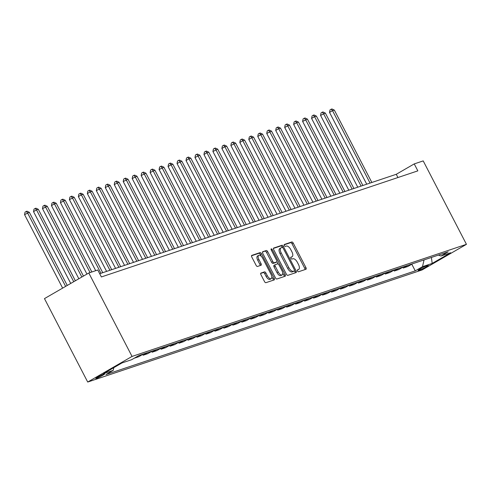 <?xml version="1.0" encoding="UTF-8"?>
<svg xmlns="http://www.w3.org/2000/svg" width="491" height="491" viewBox="0 0 491 491"><rect width="100%" height="100%" fill="white"/><g stroke="black" fill="none" stroke-linecap="round" stroke-linejoin="round"><path stroke-width="0.74" d="M297.491 270.983A1.08 0.509 60 0 0 298.479 271.775L305.961 269.264A1.541 0.73 60 0 0 306.028 269.234A1.541 0.73 60 0 0 305.961 267.663L293.225 243.1A1.541 0.73 60 0 0 291.814 241.971L284.332 244.475A1.08 0.509 60 0 0 284.283 244.5A1.08 0.509 60 0 0 284.332 245.598A1.08 0.509 60 0 0 285.32 246.39L286.29 246.065A4.935 2.338 60 0 1 290.807 249.674L291.869 251.723A4.935 2.338 60 0 1 292.084 256.75A4.935 2.338 60 0 1 291.875 256.848L290.911 257.167A1.08 0.509 60 0 0 290.862 257.192A1.08 0.509 60 0 0 290.911 258.291A1.08 0.509 60 0 0 291.9 259.082L292.869 258.757A4.935 2.338 60 0 1 297.386 262.366L298.448 264.416A4.935 2.338 60 0 1 298.663 269.449A4.935 2.338 60 0 1 298.454 269.541L297.485 269.866A1.08 0.509 60 0 0 297.442 269.884A1.08 0.509 60 0 0 297.491 270.983M96.451 378.383A5.027 0.423 152.6 0 0 101.569 375.965A5.027 0.423 152.6 0 0 104.749 373.854A5.027 0.423 152.6 0 0 104.117 373.952A5.027 0.423 152.6 0 0 98.998 376.37A5.027 0.423 152.6 0 0 95.819 378.487A5.027 0.423 152.6 0 0 96.451 378.383M260.93 273.07A1.541 0.73 60 0 0 260.868 273.094A1.541 0.73 60 0 0 260.936 274.665L264.508 281.558A1.541 0.73 60 0 0 265.919 282.687L274.23 279.901A1.541 0.73 60 0 0 274.297 279.876A1.541 0.73 60 0 0 274.23 278.299L261.494 253.737A1.541 0.73 60 0 0 260.083 252.607L251.773 255.394A1.541 0.73 60 0 0 251.705 255.424A1.541 0.73 60 0 0 251.773 256.996L256.087 265.318A1.541 0.73 60 0 0 257.499 266.447L261.059 265.257A1.541 0.73 60 0 0 261.12 265.226A1.541 0.73 60 0 0 261.052 263.655L258.917 259.524A4.124 1.958 60 0 1 258.732 255.32A4.124 1.958 60 0 1 262.685 258.26L271.063 274.432A4.124 1.958 60 0 1 271.247 278.642A4.124 1.958 60 0 1 267.294 275.697L265.901 273.002A1.541 0.73 60 0 0 264.489 271.873L260.807 273.137M466.45 244.328L423.205 160.901L414.238 163.908L417.841 170.862L101.379 276.949L97.777 269.995L88.803 273.002L132.048 356.429L466.45 244.328L422.113 269.94L87.711 382.041L132.048 356.429M286.413 274.217A1.541 0.73 60 0 0 287.824 275.347L296.134 272.56A1.541 0.73 60 0 0 296.202 272.53A1.541 0.73 60 0 0 296.134 270.958L283.399 246.39A1.541 0.73 60 0 0 281.987 245.261L273.677 248.047A1.541 0.73 60 0 0 273.61 248.078A1.541 0.73 60 0 0 273.677 249.649L286.413 274.217M285.185 276.23L276.869 279.017A1.541 0.73 60 0 1 275.457 277.888L262.728 253.319A1.541 0.73 60 0 1 262.66 251.748A1.541 0.73 60 0 1 262.722 251.723L266.282 250.527A1.541 0.73 60 0 1 267.693 251.656L272.855 261.623A1.541 0.73 60 0 0 274.266 262.746L276.629 261.961A1.541 0.73 60 0 0 276.691 261.93A1.541 0.73 60 0 0 276.623 260.359L271.247 249.987A1.08 0.509 60 0 1 271.198 248.882A1.08 0.509 60 0 1 272.235 249.655L285.179 274.629A1.541 0.73 60 0 1 285.246 276.2A1.541 0.73 60 0 1 285.185 276.23M427.704 265.508L426.127 266.036A4.873 0.411 152.6 0 0 421.168 268.374A4.873 0.411 152.6 0 0 418.087 270.424A4.873 0.411 152.6 0 0 418.7 270.326L420.278 269.798A4.873 0.411 152.6 0 0 425.237 267.454A4.873 0.411 152.6 0 0 428.318 265.41A4.873 0.411 152.6 0 0 427.704 265.508M438.438 255.099L440.949 256.014L448.197 251.822L138.916 355.509L131.668 359.694L121.977 362.941L103.521 373.602L113.212 370.355L105.964 374.541L415.245 270.86L422.499 266.668L424.046 259.923M440.949 256.014L450.64 252.761L432.184 263.421L422.499 266.668M88.803 273.002L44.466 298.614L87.711 382.041M414.238 163.908L396.262 174.293L99.698 273.708M397.943 177.527L396.262 174.293M411.802 264.213L415.245 270.86M402.835 267.221L403.252 268.025L407.917 266.466L412.593 263.759M393.862 270.228L394.279 271.032L398.944 269.467L403.627 266.766M384.895 273.235L385.312 274.039L389.977 272.474L394.654 269.774M375.922 276.243L376.339 277.047L381.004 275.482L385.687 272.781M366.955 279.25L367.372 280.054L372.037 278.489L376.714 275.789M357.982 282.257L358.399 283.062L363.064 281.496L367.747 278.796M349.015 285.265L349.432 286.069L354.097 284.504L358.774 281.803M340.042 288.272L340.459 289.076L345.124 287.511L349.807 284.811M331.075 291.28L331.493 292.084L336.157 290.519L340.834 287.818M322.102 294.287L322.519 295.091L327.184 293.526L331.867 290.825M313.135 297.294L313.553 298.098L318.217 296.533L322.894 293.833M304.162 300.302L304.58 301.106L309.244 299.541L313.921 296.834M295.195 303.309L295.613 304.113L300.277 302.548L304.954 299.841M286.222 306.316L286.64 307.12L291.304 305.555L295.981 302.849M277.255 309.324L277.673 310.128L282.337 308.563L287.014 305.856M268.282 312.331L268.7 313.129L273.364 311.57L278.041 308.864M259.316 315.339L259.733 316.136L264.397 314.578L269.074 311.871M250.342 318.34L250.76 319.144L255.424 317.585L260.101 314.878M241.376 321.347L241.793 322.151L246.451 320.592L251.134 317.886M232.403 324.355L232.82 325.159L237.484 323.594L242.161 320.893M223.436 327.362L223.853 328.166L228.511 326.601L233.194 323.9M214.463 330.369L214.88 331.173L219.545 329.608L224.221 326.908M205.496 333.377L205.907 334.181L210.571 332.616L215.254 329.915M196.523 336.384L196.94 337.188L201.605 335.623L206.281 332.923M187.556 339.391L187.967 340.195L192.632 338.63L197.314 335.93M178.583 342.399L179 343.203L183.665 341.638L188.341 338.937M169.616 345.406L170.027 346.21L174.692 344.645L179.375 341.945M160.643 348.414L161.06 349.218L165.725 347.653L170.402 344.952M151.676 351.421L152.087 352.225L156.752 350.66L161.435 347.959M142.703 354.428L143.12 355.232L147.785 353.667L152.462 350.967M134.233 358.209L138.812 356.675L143.495 353.968M403.252 268.025L407.929 265.324M394.279 271.032L398.962 268.332M385.312 274.039L389.989 271.339M376.339 277.047L381.022 274.346M367.372 280.054L372.049 277.354M358.399 283.062L363.082 280.361M349.432 286.069L354.109 283.368M340.459 289.076L345.142 286.37M331.493 292.084L336.169 289.377M322.519 295.091L327.202 292.384M313.553 298.098L318.229 295.392M304.58 301.106L309.262 298.399M295.613 304.113L300.289 301.406M286.64 307.12L291.316 304.414M277.673 310.128L282.35 307.421M268.7 313.129L273.377 310.429M259.733 316.136L264.41 313.436M250.76 319.144L255.437 316.443M241.793 322.151L246.47 319.451M232.82 325.159L237.497 322.458M223.853 328.166L228.53 325.465M214.88 331.173L219.557 328.473M205.907 334.181L210.59 331.48M196.94 337.188L201.617 334.488M187.967 340.195L192.65 337.495M179 343.203L183.677 340.496M170.027 346.21L174.71 343.504M161.06 349.218L165.737 346.511M152.087 352.225L156.77 349.518M143.12 355.232L147.797 352.526M113.832 367.649L113.212 370.355M431.405 257.456L432.184 263.421M297.282 270.222A4.935 2.338 60 0 0 297.466 270.136A4.935 2.338 60 0 0 297.644 270.007M291.875 256.848L290.709 257.523A4.935 2.338 60 0 0 290.887 257.444A4.935 2.338 60 0 0 291.065 257.315M305.04 269.571A1.541 0.73 60 0 0 304.764 268.356L292.028 243.788A1.541 0.73 60 0 0 290.617 242.658L284.129 244.837M282.38 247.427L282.202 247.083A1.541 0.73 60 0 0 280.791 245.954L273.401 248.434M295.214 272.867A1.541 0.73 60 0 0 294.938 271.652L294.502 270.811M294.373 270.909A1.08 0.509 60 0 0 294.416 270.885A1.08 0.509 60 0 0 294.367 269.786L283.19 248.225A1.08 0.509 60 0 0 282.202 247.433L281.183 247.777A4.935 2.338 60 0 0 280.975 247.869A4.935 2.338 60 0 0 281.19 252.896L288.831 267.638A4.935 2.338 60 0 0 293.348 271.253L294.373 270.909L293.17 271.603A1.08 0.509 60 0 0 293.219 271.578A1.08 0.509 60 0 0 293.256 271.554M279.98 248.471A4.935 2.338 60 0 0 279.778 248.563A4.935 2.338 60 0 0 279.993 253.589L281.19 252.896M293.17 271.603L292.151 271.94A4.935 2.338 60 0 1 287.634 268.332L279.993 253.589M262.446 252.104L266.282 250.527M275.549 262.581A1.541 0.73 60 0 1 275.494 262.624A1.541 0.73 60 0 1 275.426 262.648L273.07 263.44A1.541 0.73 60 0 1 271.658 262.311L266.49 252.349A1.541 0.73 60 0 0 265.079 251.22M276.887 261.642L278.084 263.943M282.73 272.904L283.982 275.322L285.179 274.629M278.213 271.959A4.124 1.958 60 0 0 282.165 274.899A4.124 1.958 60 0 0 281.981 270.694L279.029 264.999A1.541 0.73 60 0 0 277.618 263.87L275.261 264.661A1.541 0.73 60 0 0 275.193 264.686A1.541 0.73 60 0 0 275.261 266.263L278.213 271.959L277.016 272.652A4.124 1.958 60 0 0 280.962 275.592L282.165 274.899M275.138 264.729L274.058 265.355A1.541 0.73 60 0 0 273.996 265.379A1.541 0.73 60 0 0 274.064 266.951L275.261 266.263M277.016 272.652L274.064 266.951M284.258 276.537A1.541 0.73 60 0 0 283.982 275.322M271.247 278.642L270.05 279.33A4.124 1.958 60 0 1 266.097 276.39L264.704 273.696A1.541 0.73 60 0 0 263.293 272.566L260.653 273.45M258.732 255.32L257.536 256.014A4.124 1.958 60 0 0 257.714 260.218L258.917 259.524M260.138 265.563A1.541 0.73 60 0 0 259.856 264.348L257.714 260.218M261.255 256.284L260.298 254.43A1.541 0.73 60 0 0 258.886 253.301L251.496 255.774M273.309 280.214A1.541 0.73 60 0 0 273.027 278.992L271.811 276.642M371.853 182.474L334.322 110.07L332.524 110.671L329.529 112.402L366.74 184.186M329.529 112.402L330.032 109.892L331.229 109.198L332.524 110.671L370.054 183.075M331.229 109.198L331.947 108.959L334.322 110.07M362.88 185.481L325.349 113.077L320.562 115.41L357.773 187.194M320.562 115.41L321.059 112.899L322.256 112.206L323.557 113.679L361.088 186.083M322.256 112.206L322.974 111.966L325.349 113.077M353.913 188.489L316.382 116.085L314.584 116.686L311.589 118.417L348.8 190.201M311.589 118.417L312.092 115.907L313.289 115.213L314.584 116.686L352.115 189.09M313.289 115.213L314.007 114.974L316.382 116.085M344.94 191.496L307.409 119.092L302.622 121.418L339.833 193.209M302.622 121.418L303.119 118.914L304.316 118.221L305.617 119.694L343.148 192.098M304.316 118.221L305.034 117.981L307.409 119.092M335.973 194.504L298.442 122.093L296.644 122.695L293.649 124.426L330.86 196.216M293.649 124.426L294.152 121.921L295.349 121.228L296.644 122.695L334.175 195.105M295.349 121.228L296.067 120.989L298.442 122.093M327 197.511L289.469 125.101L284.682 127.433L321.893 199.223M284.682 127.433L285.179 124.929L286.376 124.235L287.677 125.702L325.208 198.112M286.376 124.235L287.094 123.996L289.469 125.101M318.033 200.518L280.502 128.108L278.704 128.71L275.709 130.44L312.92 202.231M275.709 130.44L276.212 127.936L277.409 127.243L278.704 128.71L316.235 201.12M277.409 127.243L278.127 127.003L280.502 128.108M309.06 203.526L271.529 131.115L266.742 133.448L303.954 205.238M266.742 133.448L267.239 130.944L268.436 130.25L269.737 131.717L307.268 204.127M268.436 130.25L269.154 130.011L271.529 131.115M300.093 206.527L262.562 134.123L260.764 134.724L257.769 136.455L294.981 208.245M257.769 136.455L258.272 133.951L259.469 133.257L260.764 134.724L298.295 207.128M259.469 133.257L260.187 133.018L262.562 134.123M291.12 209.534L253.589 137.13L251.797 137.732L248.802 139.462L286.007 211.253M248.802 139.462L249.299 136.958L250.496 136.265L251.797 137.732L289.328 210.136M250.496 136.265L251.214 136.025L253.589 137.13M282.153 212.542L244.622 140.138L242.824 140.739L239.829 142.47L277.041 214.26M239.829 142.47L240.332 139.966L241.529 139.272L242.824 140.739L280.355 213.143M241.529 139.272L242.247 139.033L244.622 140.138M273.18 215.549L235.649 143.145L230.862 145.477L268.068 217.261M230.862 145.477L231.359 142.973L232.556 142.28L233.857 143.746L271.388 216.15M232.556 142.28L233.274 142.04L235.649 143.145M264.213 218.556L226.682 146.152L224.884 146.754L221.889 148.485L259.101 220.269M221.889 148.485L222.392 145.98L223.589 145.287L224.884 146.754L262.415 219.158M223.589 145.287L224.307 145.048L226.682 146.152M255.24 221.564L217.709 149.16L212.922 151.492L250.128 223.276M212.922 151.492L213.419 148.982L214.616 148.294L215.917 149.761L253.448 222.165M214.616 148.294L215.334 148.049L217.709 149.16M246.273 224.571L208.743 152.167L206.944 152.769L203.949 154.499L241.161 226.283M203.949 154.499L204.452 151.989L205.649 151.302L206.944 152.769L244.475 225.173M205.649 151.302L206.367 151.056L208.743 152.167M237.3 227.579L199.769 155.174L194.982 157.507L232.188 229.291M194.982 157.507L195.479 154.996L196.676 154.309L197.977 155.776L235.508 228.18M196.676 154.309L197.394 154.064L199.769 155.174M228.333 230.586L190.803 158.182L189.004 158.783L186.009 160.514L223.221 232.298M186.009 160.514L186.512 158.004L187.709 157.316L189.004 158.783L226.535 231.187M187.709 157.316L188.427 157.071L190.803 158.182M219.36 233.593L181.83 161.189L177.042 163.521L214.248 235.306M177.042 163.521L177.539 161.011L178.736 160.318L180.037 161.791L217.568 234.195M178.736 160.318L179.454 160.078L181.83 161.189M210.394 236.601L172.863 164.197L171.064 164.798L168.069 166.529L205.281 238.313M168.069 166.529L168.573 164.019L169.769 163.325L171.064 164.798L208.595 237.202M169.769 163.325L170.487 163.086L172.863 164.197M201.42 239.608L163.89 167.204L159.102 169.536L196.308 241.32M159.102 169.536L159.6 167.026L160.796 166.332L162.098 167.805L199.628 240.209M160.796 166.332L161.514 166.093L163.89 167.204M192.454 242.615L154.917 170.211L150.129 172.544L187.341 244.328M150.129 172.544L150.633 170.033L151.829 169.34L153.124 170.813L190.655 243.217M151.829 169.34L152.548 169.1L154.917 170.211M183.481 245.623L145.95 173.219L141.162 175.551L178.368 247.335M141.162 175.551L141.66 173.041L142.856 172.347L144.158 173.82L181.688 246.224M142.856 172.347L143.575 172.108L145.95 173.219M174.514 248.63L136.977 176.226L132.189 178.552L169.401 250.342M132.189 178.552L132.693 176.048L133.89 175.355L135.185 176.828L172.715 249.232M133.89 175.355L134.608 175.115L136.977 176.226M165.541 251.638L128.01 179.227L123.223 181.56L160.428 253.35M123.223 181.56L123.72 179.055L124.917 178.362L126.218 179.829L163.749 252.239M124.917 178.362L125.635 178.123L128.01 179.227M156.574 254.645L119.037 182.235L114.25 184.567L151.461 256.357M114.25 184.567L114.753 182.063L115.95 181.369L117.245 182.836L154.775 255.246M115.95 181.369L116.668 181.13L119.037 182.235M147.601 257.652L110.07 185.242L105.283 187.574L142.488 259.365M105.283 187.574L105.78 185.07L106.977 184.377L108.278 185.844L145.809 258.254M106.977 184.377L107.695 184.137L110.07 185.242M138.634 260.66L101.097 188.249L96.31 190.582L133.521 262.372M96.31 190.582L96.813 188.078L98.01 187.384L99.305 188.851L136.836 261.261M98.01 187.384L98.728 187.145L101.097 188.249M129.661 263.661L92.13 191.257L90.338 191.858L87.343 193.589L124.548 265.379M87.343 193.589L87.84 191.085L89.037 190.391L90.338 191.858L127.869 264.262M89.037 190.391L89.755 190.152L92.13 191.257M120.694 266.668L83.157 194.264L81.365 194.866L78.37 196.596L115.581 268.387M78.37 196.596L78.867 194.092L80.07 193.399L81.365 194.866L118.896 267.27M80.07 193.399L80.788 193.159L83.157 194.264M111.721 269.676L74.19 197.272L69.403 199.604L106.608 271.388M69.403 199.604L69.9 197.1L71.097 196.406L72.398 197.873L109.929 270.277M71.097 196.406L71.815 196.167L74.19 197.272M102.754 272.683L65.217 200.279L60.43 202.611L95.714 270.688M60.43 202.611L60.927 200.107L62.13 199.414L63.425 200.88L100.956 273.284M62.13 199.414L62.848 199.174L65.217 200.279M91.854 271.977L56.25 203.286L54.458 203.888L51.463 205.619L86.944 274.076M51.463 205.619L51.96 203.108L53.157 202.421L54.458 203.888L90.062 272.579M53.157 202.421L53.875 202.182L56.25 203.286M83.458 276.089L47.277 206.294L42.49 208.626L78.842 278.759M42.49 208.626L42.987 206.116L44.19 205.428L45.485 206.895L81.837 277.028M44.19 205.428L44.908 205.183L47.277 206.294M75.356 280.772L38.31 209.301L36.518 209.903L33.523 211.633L70.741 283.436M33.523 211.633L34.02 209.123L35.217 208.436L36.518 209.903L73.736 281.705M35.217 208.436L35.935 208.19L38.31 209.301M67.255 285.449L29.337 212.308L24.55 214.641L62.639 288.119M24.55 214.641L25.047 212.13L26.25 211.443L27.545 212.91L65.634 286.388M26.25 211.443L26.968 211.198L29.337 212.308M419.909 269.086L420.278 269.798M418.516 269.976L418.7 270.326M297.282 270.216L298.454 269.541M290.617 242.658L291.814 241.971M292.028 243.788L293.225 243.1M304.764 268.356L305.961 267.663M280.791 245.954L281.987 245.261M282.202 247.083L283.399 246.39M294.938 271.652L296.134 270.958M287.634 268.332L288.831 267.638M292.151 271.94L293.348 271.253M266.49 252.349L267.693 251.656M271.658 262.311L272.855 261.623M273.07 263.44L274.266 262.746M275.426 262.648L276.629 261.961M271.345 250.171L272.235 249.655M263.293 272.566L264.489 271.873M264.704 273.696L265.901 273.002M266.097 276.39L267.294 275.697M259.856 264.348L261.052 263.655M258.886 253.301L260.083 252.607M260.298 254.43L261.494 253.737M273.027 278.992L274.23 278.299M297.466 270.136L298.663 269.449M290.887 257.444L292.084 256.75M293.219 271.578L294.416 270.885M279.778 248.563L280.975 247.869M275.494 262.624L276.691 261.93M273.996 265.379L275.193 264.686"/></g></svg>
